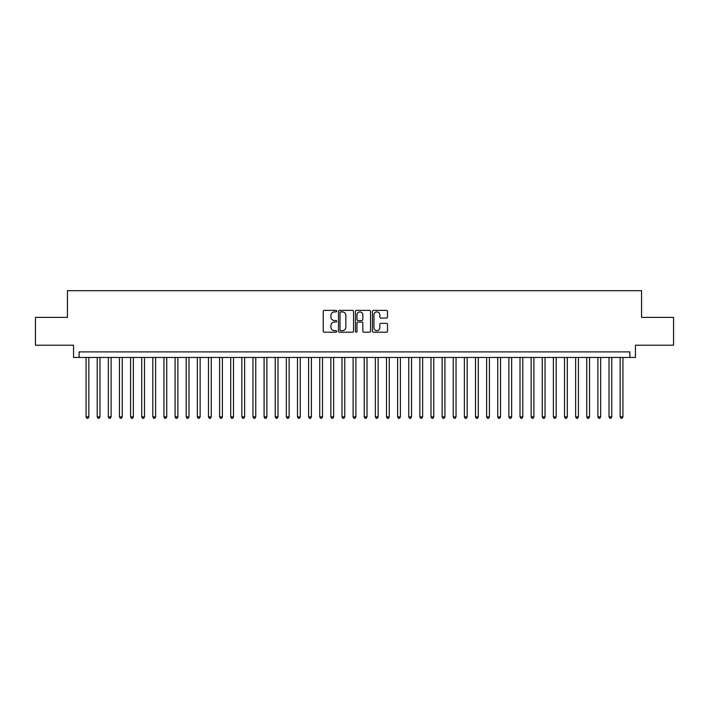<?xml version="1.0" encoding="UTF-8"?>
<svg xmlns="http://www.w3.org/2000/svg" width="709" height="709" viewBox="0 0 709 709"><rect width="100%" height="100%" fill="white"/><g stroke="black" fill="none" stroke-linecap="round" stroke-linejoin="round"><path stroke-width="1.06" d="M336.695 311.127A0.762 0.762 0 0 0 335.933 310.365L324.332 310.365A1.09 1.09 0 0 0 323.242 311.455L323.242 331.121A1.09 1.09 0 0 0 324.332 332.211L335.933 332.211A0.762 0.762 0 0 0 336.695 331.449A0.762 0.762 0 0 0 335.933 330.678L334.435 330.678A3.492 3.492 0 0 1 330.935 327.186L330.935 325.546A3.492 3.492 0 0 1 334.435 322.054L335.933 322.054A0.762 0.762 0 0 0 336.695 321.283A0.762 0.762 0 0 0 335.933 320.521L334.435 320.521A3.492 3.492 0 0 1 330.935 317.029L330.935 315.39A3.492 3.492 0 0 1 334.435 311.898L335.933 311.898A0.762 0.762 0 0 0 336.695 311.127M386.414 318.066A1.09 1.09 0 0 0 387.513 316.976L387.513 311.455A1.09 1.09 0 0 0 386.414 310.365L373.528 310.365A1.09 1.09 0 0 0 372.438 311.455L372.438 331.121A1.09 1.09 0 0 0 373.528 332.211L386.414 332.211A1.09 1.09 0 0 0 387.513 331.121L387.513 324.456A1.09 1.09 0 0 0 386.414 323.366L380.901 323.366A1.09 1.09 0 0 0 379.811 324.456L379.811 327.762A2.925 2.925 0 0 1 376.887 330.678A2.925 2.925 0 0 1 373.971 327.762L373.971 314.814A2.925 2.925 0 0 1 376.887 311.898A2.925 2.925 0 0 1 379.811 314.814L379.811 316.976A1.09 1.09 0 0 0 380.901 318.066L386.414 318.066M629.876 357.451L635.441 357.451L635.441 345.212L673.55 345.212L673.55 317.393L641.565 317.393L641.565 290.69L67.435 290.69L67.435 317.393L35.45 317.393L35.45 345.212L73.559 345.212L73.559 357.451L629.876 357.451L629.876 351.886L79.124 351.886L79.124 357.451M353.543 311.455A1.09 1.09 0 0 0 352.453 310.365L339.567 310.365A1.09 1.09 0 0 0 338.477 311.455L338.477 331.121A1.09 1.09 0 0 0 339.567 332.211L352.453 332.211A1.09 1.09 0 0 0 353.543 331.121L353.543 311.455M356.547 310.365L369.433 310.365A1.09 1.09 0 0 1 370.523 311.455L370.523 331.121A1.09 1.09 0 0 1 369.433 332.211L363.921 332.211A1.09 1.09 0 0 1 362.831 331.121L362.831 323.144A1.09 1.09 0 0 0 361.732 322.054L358.08 322.054A1.09 1.09 0 0 0 356.981 323.144L356.981 331.449A0.762 0.762 0 0 1 356.219 332.211A0.762 0.762 0 0 1 355.457 331.449L355.457 311.455A1.09 1.09 0 0 1 356.547 310.365M340.763 311.898A0.762 0.762 0 0 0 340.001 312.66L340.001 329.915A0.762 0.762 0 0 0 340.763 330.678L342.35 330.678A3.492 3.492 0 0 0 345.841 327.186L345.841 315.39A3.492 3.492 0 0 0 342.35 311.898L340.763 311.898M362.831 314.876A2.925 2.925 0 0 0 359.906 311.951A2.925 2.925 0 0 0 356.981 314.876L356.981 319.431A1.09 1.09 0 0 0 358.08 320.521L361.732 320.521A1.09 1.09 0 0 0 362.831 319.431L362.831 314.876M86.073 357.451L86.073 416.865L88.855 416.865L88.855 357.451M88.855 416.865L88.022 418.31L86.906 418.31L86.073 416.865M97.204 357.451L97.204 416.865L99.987 416.865L99.987 357.451M99.987 416.865L99.145 418.31L98.037 418.31L97.204 416.865M108.326 357.451L108.326 416.865L111.109 416.865L111.109 357.451M111.109 416.865L110.276 418.31L109.159 418.31L108.326 416.865M119.458 357.451L119.458 416.865L122.24 416.865L122.24 357.451M122.24 416.865L121.399 418.31L120.291 418.31L119.458 416.865M130.58 357.451L130.58 416.865L133.363 416.865L133.363 357.451M133.363 416.865L132.53 418.31L131.413 418.31L130.58 416.865M141.711 357.451L141.711 416.865L144.485 416.865L144.485 357.451M144.485 416.865L143.652 418.31L142.544 418.31L141.711 416.865M152.834 357.451L152.834 416.865L155.617 416.865L155.617 357.451M155.617 416.865L154.784 418.31L153.667 418.31L152.834 416.865M163.956 357.451L163.956 416.865L166.739 416.865L166.739 357.451M166.739 416.865L165.906 418.31L164.798 418.31L163.956 416.865M175.088 357.451L175.088 416.865L177.87 416.865L177.87 357.451M177.87 416.865L177.037 418.31L175.921 418.31L175.088 416.865M186.21 357.451L186.21 416.865L188.993 416.865L188.993 357.451M188.993 416.865L188.16 418.31L187.043 418.31L186.21 416.865M197.341 357.451L197.341 416.865L200.124 416.865L200.124 357.451M200.124 416.865L199.282 418.31L198.174 418.31L197.341 416.865M208.464 357.451L208.464 416.865L211.247 416.865L211.247 357.451M211.247 416.865L210.413 418.31L209.297 418.31L208.464 416.865M219.595 357.451L219.595 416.865L222.378 416.865L222.378 357.451M222.378 416.865L221.536 418.31L220.428 418.31L219.595 416.865M230.717 357.451L230.717 416.865L233.5 416.865L233.5 357.451M233.5 416.865L232.667 418.31L231.551 418.31L230.717 416.865M241.849 357.451L241.849 416.865L244.623 416.865L244.623 357.451M244.623 416.865L243.79 418.31L242.682 418.31L241.849 416.865M252.971 357.451L252.971 416.865L255.754 416.865L255.754 357.451M255.754 416.865L254.921 418.31L253.804 418.31L252.971 416.865M264.094 357.451L264.094 416.865L266.876 416.865L266.876 357.451M266.876 416.865L266.043 418.31L264.936 418.31L264.094 416.865M275.225 357.451L275.225 416.865L278.008 416.865L278.008 357.451M278.008 416.865L277.175 418.31L276.058 418.31L275.225 416.865M286.347 357.451L286.347 416.865L289.13 416.865L289.13 357.451M289.13 416.865L288.297 418.31L287.189 418.31L286.347 416.865M297.479 357.451L297.479 416.865L300.262 416.865L300.262 357.451M300.262 416.865L299.428 418.31L298.312 418.31L297.479 416.865M308.601 357.451L308.601 416.865L311.384 416.865L311.384 357.451M311.384 416.865L310.551 418.31L309.434 418.31L308.601 416.865M319.732 357.451L319.732 416.865L322.515 416.865L322.515 357.451M322.515 416.865L321.673 418.31L320.565 418.31L319.732 416.865M330.855 357.451L330.855 416.865L333.638 416.865L333.638 357.451M333.638 416.865L332.805 418.31L331.688 418.31L330.855 416.865M341.986 357.451L341.986 416.865L344.76 416.865L344.76 357.451M344.76 416.865L343.927 418.31L342.819 418.31L341.986 416.865M353.109 357.451L353.109 416.865L355.891 416.865L355.891 357.451M355.891 416.865L355.058 418.31L353.942 418.31L353.109 416.865M364.24 357.451L364.24 416.865L367.014 416.865L367.014 357.451M367.014 416.865L366.181 418.31L365.073 418.31L364.24 416.865M375.362 357.451L375.362 416.865L378.145 416.865L378.145 357.451M378.145 416.865L377.312 418.31L376.195 418.31L375.362 416.865M386.485 357.451L386.485 416.865L389.268 416.865L389.268 357.451M389.268 416.865L388.435 418.31L387.327 418.31L386.485 416.865M397.616 357.451L397.616 416.865L400.399 416.865L400.399 357.451M400.399 416.865L399.566 418.31L398.449 418.31L397.616 416.865M408.738 357.451L408.738 416.865L411.521 416.865L411.521 357.451M411.521 416.865L410.688 418.31L409.572 418.31L408.738 416.865M419.87 357.451L419.87 416.865L422.653 416.865L422.653 357.451M422.653 416.865L421.811 418.31L420.703 418.31L419.87 416.865M430.992 357.451L430.992 416.865L433.775 416.865L433.775 357.451M433.775 416.865L432.942 418.31L431.825 418.31L430.992 416.865M442.124 357.451L442.124 416.865L444.906 416.865L444.906 357.451M444.906 416.865L444.064 418.31L442.957 418.31L442.124 416.865M453.246 357.451L453.246 416.865L456.029 416.865L456.029 357.451M456.029 416.865L455.196 418.31L454.079 418.31L453.246 416.865M464.377 357.451L464.377 416.865L467.151 416.865L467.151 357.451M467.151 416.865L466.318 418.31L465.21 418.31L464.377 416.865M475.5 357.451L475.5 416.865L478.283 416.865L478.283 357.451M478.283 416.865L477.449 418.31L476.333 418.31L475.5 416.865M486.622 357.451L486.622 416.865L489.405 416.865L489.405 357.451M489.405 416.865L488.572 418.31L487.464 418.31L486.622 416.865M497.753 357.451L497.753 416.865L500.536 416.865L500.536 357.451M500.536 416.865L499.703 418.31L498.587 418.31L497.753 416.865M508.876 357.451L508.876 416.865L511.659 416.865L511.659 357.451M511.659 416.865L510.826 418.31L509.718 418.31L508.876 416.865M520.007 357.451L520.007 416.865L522.79 416.865L522.79 357.451M522.79 416.865L521.957 418.31L520.84 418.31L520.007 416.865M531.13 357.451L531.13 416.865L533.912 416.865L533.912 357.451M533.912 416.865L533.079 418.31L531.963 418.31L531.13 416.865M542.261 357.451L542.261 416.865L545.044 416.865L545.044 357.451M545.044 416.865L544.202 418.31L543.094 418.31L542.261 416.865M553.383 357.451L553.383 416.865L556.166 416.865L556.166 357.451M556.166 416.865L555.333 418.31L554.216 418.31L553.383 416.865M564.515 357.451L564.515 416.865L567.289 416.865L567.289 357.451M567.289 416.865L566.456 418.31L565.348 418.31L564.515 416.865M575.637 357.451L575.637 416.865L578.42 416.865L578.42 357.451M578.42 416.865L577.587 418.31L576.47 418.31L575.637 416.865M586.76 357.451L586.76 416.865L589.542 416.865L589.542 357.451M589.542 416.865L588.709 418.31L587.601 418.31L586.76 416.865M597.891 357.451L597.891 416.865L600.674 416.865L600.674 357.451M600.674 416.865L599.841 418.31L598.724 418.31L597.891 416.865M609.013 357.451L609.013 416.865L611.796 416.865L611.796 357.451M611.796 416.865L610.963 418.31L609.855 418.31L609.013 416.865M620.145 357.451L620.145 416.865L622.927 416.865L622.927 357.451M622.927 416.865L622.094 418.31L620.978 418.31L620.145 416.865"/></g></svg>

